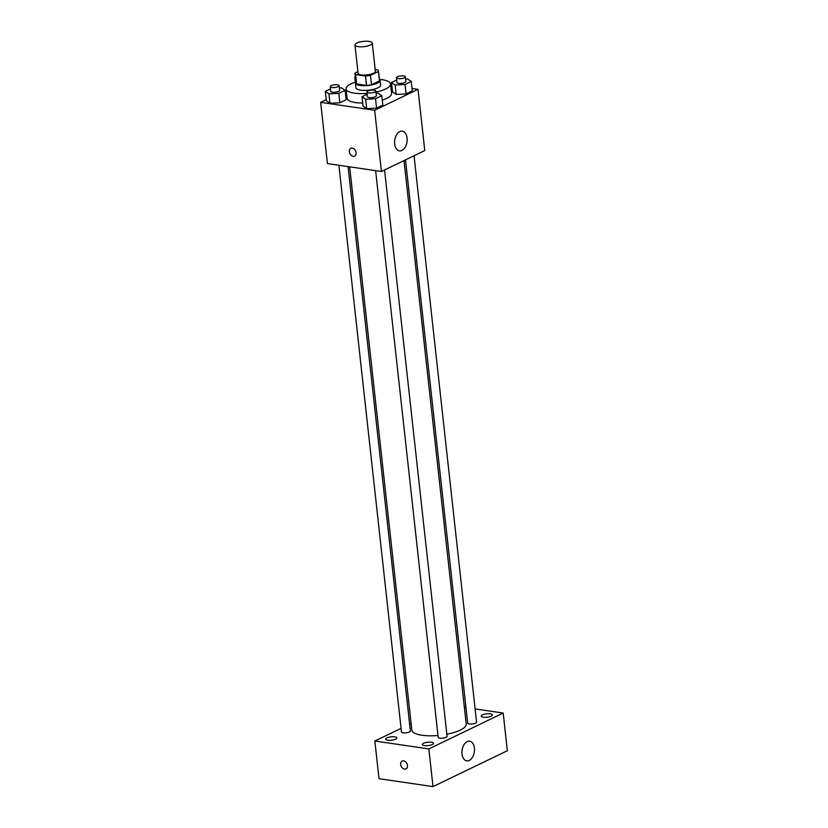 <?xml version="1.0" encoding="UTF-8"?>
<svg xmlns="http://www.w3.org/2000/svg" width="828" height="828" viewBox="0 0 828 828"><rect width="100%" height="100%" fill="white"/><g stroke="black" fill="none" stroke-linecap="round" stroke-linejoin="round"><path stroke-width="1.24" d="M358.193 46.647A8.704 2.639 173.7 0 1 354.964 44.981A8.704 2.639 173.7 0 1 363.326 41.4A8.704 2.639 173.7 0 1 372.269 43.077A8.704 2.639 173.7 0 1 367.487 46.016A8.704 2.639 173.7 0 1 358.193 46.647M372.269 43.077L375.384 71.332A8.704 2.639 173.7 0 1 370.602 74.282A8.704 2.639 173.7 0 1 361.318 74.903A8.704 2.639 173.7 0 1 358.079 73.247L354.964 44.981M378.479 70.991L379.524 80.409A11.82 3.591 173.7 0 1 379.462 80.927L371.513 84.756L370.478 75.338L378.417 71.498A11.82 3.591 173.7 0 0 378.479 70.991A11.82 3.591 173.7 0 0 377.878 70.028L375.198 69.635M357.913 71.694L355.046 73.081A11.82 3.591 173.7 0 0 354.984 73.588A11.82 3.591 173.7 0 0 355.595 74.551L365.49 76A11.82 3.591 173.7 0 0 370.478 75.338M355.595 74.551L356.63 83.97L366.525 85.429L365.49 76M356.63 83.97A11.82 3.591 173.7 0 1 356.03 83.007L354.984 73.588M371.513 84.756A11.82 3.591 173.7 0 1 366.525 85.429M355.895 81.837A12.43 3.778 -6.3 0 0 355.419 83.079A12.43 3.778 -6.3 0 0 368.191 85.46A12.43 3.778 -6.3 0 0 380.135 80.347A12.43 3.778 -6.3 0 0 379.39 79.25M380.135 80.347L380.652 85.056A12.43 3.778 173.7 0 1 373.832 89.258A12.43 3.778 173.7 0 1 360.553 90.159A12.43 3.778 173.7 0 1 355.936 87.789L355.419 83.079M379.462 80.927L378.417 71.498M367.094 93.367A22.387 6.8 173.7 0 1 354.353 93.15A22.387 6.8 173.7 0 1 346.042 88.875A22.387 6.8 173.7 0 1 355.75 82.034M379.586 79.395A22.387 6.8 173.7 0 1 390.547 83.97A22.387 6.8 173.7 0 1 375.953 92.074M362.726 103.034A22.387 6.8 173.7 0 1 355.398 102.568A22.387 6.8 173.7 0 1 347.087 98.294L346.042 88.875M390.547 83.97L391.582 93.388A22.387 6.8 173.7 0 1 382.277 100.105M396.674 80.026L391.52 82.521L392.555 91.939L396.177 94.433L406.062 93.916L412.313 90.894L411.278 81.475L407.655 78.981L405.575 79.084M326.232 99.66L320.653 102.351L374.649 110.259L418.016 89.341L412.044 88.461M391.851 85.501L390.692 85.336M346.176 90.035L345.1 90.552M330.476 88.875L325.311 91.37L326.356 100.788L329.968 103.283L339.853 102.765L346.114 99.743L345.069 90.324L341.446 87.82L339.376 87.934M367.187 94.257L362.033 96.741L363.068 106.16L366.69 108.665L376.574 108.147L382.826 105.125L381.791 95.706L378.168 93.202L376.088 93.316M418.016 89.341L424.774 150.572L381.408 171.489L327.412 163.582L320.653 102.351M381.408 171.489L374.649 110.259M394.687 144A9.946 6.179 -81.7 0 1 402.325 131.166A9.946 6.179 -81.7 0 1 406.993 141.909A9.946 6.179 -81.7 0 1 399.438 150.851A9.946 6.179 -81.7 0 1 394.687 144M354.612 156.15A4.347 3.146 64.2 0 1 353.183 156.347A4.347 3.146 64.2 0 1 349.54 152.673A4.347 3.146 64.2 0 1 350.834 148.305A4.347 3.146 64.2 0 1 355.554 150.862A4.347 3.146 64.2 0 1 354.612 156.15A4.347 3.146 64.2 0 1 353.173 156.347A4.347 3.146 64.2 0 1 349.54 152.673A4.347 3.146 64.2 0 1 350.834 148.305M437.981 735.481A27.355 8.311 173.7 0 1 421.98 735.254A27.355 8.311 173.7 0 1 411.826 730.037L349.654 166.842M404.002 160.591L466.205 724.024A27.355 8.311 173.7 0 1 446.851 734.25M375.622 170.64L438.188 737.324A4.482 1.356 -6.3 0 0 442.783 738.183A4.482 1.356 -6.3 0 0 447.079 736.34L384.554 169.978M348.06 166.604L410.367 730.958A4.482 1.356 173.7 0 1 407.904 732.48A4.482 1.356 173.7 0 1 403.132 732.801A4.482 1.356 173.7 0 1 401.466 731.942L338.9 165.269M414.041 155.747L476.566 722.12A4.482 1.356 173.7 0 1 474.113 723.631A4.482 1.356 173.7 0 1 469.331 723.951A4.482 1.356 173.7 0 1 467.675 723.103L405.492 159.876M411.112 723.517L409.622 724.231M401.073 728.361L374.856 741.008L428.852 748.916L503.186 713.053L475.117 708.944M465.957 707.598L464.373 707.371M387.752 740.222A5.589 1.697 -6.3 0 0 393.724 739.818A5.589 1.697 -6.3 0 0 396.788 737.924A5.589 1.697 -6.3 0 0 391.044 736.848A5.589 1.697 -6.3 0 0 385.682 739.156A5.589 1.697 -6.3 0 0 387.752 740.222M424.474 745.593A5.589 1.697 -6.3 0 0 430.436 745.19A5.589 1.697 -6.3 0 0 433.51 743.306A5.589 1.697 -6.3 0 0 427.765 742.23A5.589 1.697 -6.3 0 0 422.394 744.527A5.589 1.697 -6.3 0 0 424.474 745.593M483.324 717.203A5.589 1.697 -6.3 0 0 489.286 716.8A5.589 1.697 -6.3 0 0 492.36 714.906A5.589 1.697 -6.3 0 0 486.616 713.84A5.589 1.697 -6.3 0 0 481.244 716.137A5.589 1.697 -6.3 0 0 483.324 717.203M374.856 741.008L379.007 778.693L433.003 786.6L507.347 750.737L503.186 713.053M433.003 786.6L428.852 748.916M405.958 768.901A4.347 3.146 64.2 0 1 404.519 769.098A4.347 3.146 64.2 0 1 400.876 765.424A4.347 3.146 64.2 0 1 402.17 761.067A4.347 3.146 64.2 0 1 406.89 763.613A4.347 3.146 64.2 0 1 405.948 768.901A4.347 3.146 64.2 0 1 404.519 769.098A4.347 3.146 64.2 0 1 400.876 765.424A4.347 3.146 64.2 0 1 402.17 761.056M469.269 760.425A9.946 6.179 -81.7 0 1 466.785 760.849A9.946 6.179 -81.7 0 1 462.117 750.106A9.946 6.179 -81.7 0 1 469.673 741.163A9.946 6.179 -81.7 0 1 474.506 749.94A9.946 6.179 -81.7 0 1 469.269 760.425M362.033 96.741L365.655 99.246L375.529 98.718L381.791 95.706M375.84 91.018L376.357 95.727A4.482 1.356 173.7 0 1 373.904 97.249A4.482 1.356 173.7 0 1 369.122 97.569A4.482 1.356 173.7 0 1 367.456 96.71L366.939 92.001A4.482 1.356 173.7 0 1 371.244 90.159A4.482 1.356 173.7 0 1 375.84 91.018A4.482 1.356 173.7 0 1 373.376 92.539A4.482 1.356 173.7 0 1 368.605 92.86A4.482 1.356 173.7 0 1 366.939 92.001M363.068 106.16L366.69 108.665L365.655 99.246M366.69 108.665L376.574 108.147L375.529 98.718M376.574 108.147L382.826 105.125M391.52 82.521L395.142 85.015L405.016 84.497L411.278 81.475M405.327 76.797L405.844 81.506A4.482 1.356 173.7 0 1 403.391 83.017A4.482 1.356 173.7 0 1 398.61 83.338A4.482 1.356 173.7 0 1 396.943 82.489L396.426 77.78A4.482 1.356 173.7 0 1 400.731 75.938A4.482 1.356 173.7 0 1 405.327 76.797A4.482 1.356 173.7 0 1 402.863 78.308A4.482 1.356 173.7 0 1 398.092 78.629A4.482 1.356 173.7 0 1 396.426 77.78M392.555 91.939L396.177 94.433L395.142 85.015M396.177 94.433L406.062 93.916L405.016 84.497M406.062 93.916L412.313 90.894M325.311 91.37L328.933 93.864L338.807 93.347L345.069 90.324M339.118 85.646L339.646 90.355A4.482 1.356 173.7 0 1 337.182 91.867A4.482 1.356 173.7 0 1 332.401 92.187A4.482 1.356 173.7 0 1 330.745 91.339L330.227 86.629A4.482 1.356 173.7 0 1 334.522 84.787A4.482 1.356 173.7 0 1 339.118 85.646A4.482 1.356 173.7 0 1 336.665 87.157A4.482 1.356 173.7 0 1 331.883 87.478A4.482 1.356 173.7 0 1 330.227 86.629M326.356 100.788L329.968 103.283L328.933 93.864M329.968 103.283L339.853 102.765L338.807 93.347M339.853 102.765L346.114 99.743M355.347 76.869L354.798 77.139L355.429 77.573M355.357 82.158L354.798 77.139"/></g></svg>
